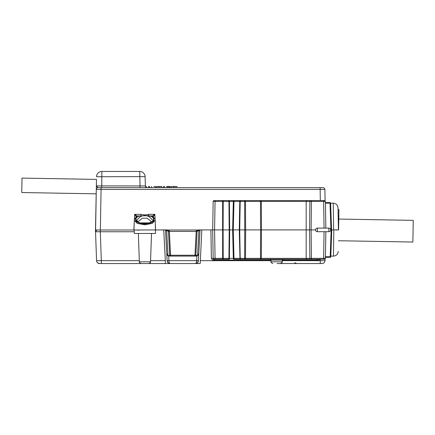 <?xml version="1.0" encoding="UTF-8"?>
<svg xmlns="http://www.w3.org/2000/svg" width="435" height="435" viewBox="0 0 435 435"><rect width="100%" height="100%" fill="white"/><g stroke="black" fill="none" stroke-linecap="round" stroke-linejoin="round"><path stroke-width="0.65" d="M330.616 203.194L333.248 203.194L333.634 229.903L338.588 229.903L335.983 230.006M330.823 256.117L333.449 256.117L333.824 229.903L338.588 229.903L338.941 209.67L338.049 209.654L338.403 229.903L338.017 207.876L338.403 229.903L335.82 229.903M134.274 231.752L100.306 231.752L101.317 260.663L96.554 260.663L95.477 229.903L96.347 186.615M136.285 217.157L134.649 214.325L136.938 215.918L136.731 217.141C133.735 220.866 136.405 223.16 144.746 224.02C153.087 223.16 155.763 220.866 152.767 217.141A0.892 0.696 125.7 0 1 153.289 217.228C154.708 218.473 155.344 219.49 155.192 220.268L152.326 223.383L144.768 224.797L137.155 223.394L134.306 220.268L133.964 230.006L166.681 229.903L166.681 230.746A1.789 0.941 -3 0 1 168.465 231.594L169.704 255.242L195.842 255.242L197.077 231.594L196.196 231.425L196.196 230.006M335.015 229.903L330.654 229.903A1.789 1.789 0 0 1 328.865 231.686L317.349 231.686A1.789 1.789 0 0 1 315.56 229.903A1.789 1.789 0 0 0 317.349 231.686L317.349 228.114L328.865 228.114A1.789 1.789 0 0 1 330.654 229.903M222.524 229.903L223.111 229.903L223.209 258.368L228.946 258.368L228.516 259.249L215.396 259.249A0.892 0.326 90 0 1 215.069 258.368L222.628 258.368L222.628 201.432L215.069 201.432L214.575 229.903L215.069 258.368L213.172 258.368L212.677 229.903L229.196 229.903L228.946 201.438L228.516 200.557L214.063 200.557A0.892 0.892 0 0 0 213.172 201.432L212.677 229.903L214.575 229.903L201.813 229.903L200.203 263.539L141.13 263.539C139.45 262.642 138.852 262.066 139.347 261.81L150.526 261.81L151.516 233.475M229.212 229.903L229.658 229.903L229.414 258.363L239.761 258.363L239.979 258.934L239.266 229.903L239.761 201.432L229.408 201.432L229.658 229.903L260.592 229.903L260.462 201.432L245.503 201.432L245.634 229.903L244.753 229.903L244.622 201.432L240.207 201.432L239.712 229.903L240.207 258.368L244.622 258.368L244.753 229.903M169.351 230.006L169.351 231.425L168.66 231.594L167.285 230.006L198.262 230.006L197.077 231.594A1.789 1.789 0 0 1 198.866 229.903L201.813 229.903M260.021 200.557A0.892 0.44 -90 0 1 260.462 201.432L261.343 201.432L261.343 200.557L244.622 200.557L307.066 200.557L306.175 201.443L261.343 201.432L261.473 229.903L315.56 229.903A1.789 1.789 0 0 1 317.349 228.114A1.789 1.789 0 0 0 315.56 229.903M138.151 230.414L138.52 230.18M96.793 230.006L100.306 230.006L100.306 231.752L95.542 231.752A1.789 1.789 0 0 1 96.728 230.006L97.108 229.914M100.306 230.006L95.602 230.006L96.728 230.006L95.542 231.752M95.602 230.006A273.18 4.769 91 0 1 95.602 229.903L96.222 193.836L21.75 192.536L22 178.1L96.472 179.399L96.358 185.914L96.472 179.399M307.066 259.249L306.175 258.368L307.066 259.249L311.411 259.249L244.622 259.249L261.343 259.249L261.343 258.368L306.175 258.368L306.175 201.443L307.066 200.557L324.499 200.557A0.892 0.892 0 0 1 325.391 201.432L325.858 228.114M215.396 259.249L214.063 259.249L214.063 260.859L214.134 259.249L229.511 259.249A0.892 0.332 90 0 1 229.245 258.874M319.85 259.249L318.599 260.663L317.349 260.859L317.169 259.249M325.858 231.686L325.391 258.368A0.892 0.892 0 0 1 324.499 259.249L311.411 259.249L311.411 258.368L325.391 258.368M325.059 259.048L325.005 260.663L325.059 259.048M166.746 253.349L165.517 229.903L167.132 260.712L166.746 253.349L167.823 255.758L169.438 256.09L196.109 256.09L197.724 255.758L198.8 253.349L198.414 260.712L200.029 229.903L198.8 253.349M317.833 259.249L318.599 260.663L325.005 260.663A2.98 2.98 0 0 1 322.025 263.539L277.106 263.539M188.437 263.539L200.203 263.539M145.42 263.539L148.737 263.539C150.423 262.642 151.016 262.066 150.526 261.81C151.016 262.066 150.423 262.642 148.737 263.539L99.528 263.539A2.98 2.98 0 0 1 96.554 260.663M146.573 263.539L177.11 263.539M245.634 229.903L245.503 258.368L244.622 258.368L244.622 259.249L233.997 259.249L233.28 229.903L232.616 229.903L233.334 201.432A0.892 0.332 90 0 1 233.666 200.557L229.511 200.557L233.666 200.557M325.391 201.432L311.411 201.432L311.411 200.557L307.066 200.557M229.245 200.926A0.892 0.332 -90 0 1 229.511 200.557L216.151 200.557M233.28 229.903L233.997 200.557L244.622 200.557L244.622 201.432L245.503 201.432A0.892 0.44 -90 0 0 245.063 200.557M331.736 229.903L330.801 256.737L330.203 256.737L331.144 229.903M330.801 256.737A0.598 0.598 0 0 1 330.203 257.313L325.434 257.313M134.214 230.006L134.333 233.475L155.534 233.475L155.268 222.464M167.823 255.758L169.704 255.242A0.892 0.892 0 0 0 170.596 256.09L169.351 231.425L196.196 231.425L194.945 256.09A0.892 0.892 0 0 0 195.842 255.242L197.724 255.758M197.077 231.594A1.789 0.941 3 0 1 198.866 230.746L197.561 255.666M168.465 231.594A1.789 1.789 0 0 0 166.681 229.903M167.731 230.006A1.789 1.403 90 0 1 168.66 231.594M196.886 231.594A1.789 1.403 -90 0 1 197.816 230.006M167.132 260.663L168.916 260.712C169.019 262.435 169.416 263.376 170.107 263.539A2.98 2.98 0 0 1 168.057 262.718L170.107 263.539C168.372 263.376 167.383 262.435 167.132 260.712A2.98 2.98 0 0 0 168.057 262.718M168.671 256.008L168.916 260.663L198.414 260.663M320.29 259.249L320.236 263.539M150.564 260.663L165.343 260.663L165.343 263.539M167.132 260.712L168.916 260.712M196.876 256.008L196.631 260.712C196.528 262.435 196.131 263.376 195.44 263.539L197.49 262.718L195.44 263.539A2.98 2.98 0 0 0 198.414 260.712L196.631 260.712M198.414 260.712L197.49 262.718M214.063 260.859L212.813 260.663L211.383 258.336L210.888 229.903M139.309 260.663L101.317 260.663L101.317 263.539M215.396 200.557A0.892 0.326 -90 0 0 215.069 201.432L213.172 201.432M310.639 200.557A0.892 0.772 90 0 0 309.867 201.432L311.411 201.432L311.123 229.903L309.579 229.903L309.867 201.432L306.175 201.432M261.473 229.903L260.592 229.903L260.462 258.368L261.343 258.368L261.473 229.903M239.266 229.903L239.712 229.903L239.266 229.903M194.945 256.09A0.892 0.892 0 0 0 195.842 255.242M200.203 260.663L212.813 260.663L213.645 259.146L214.063 259.249A0.892 0.892 0 0 1 213.172 258.368L211.383 258.336M228.946 258.368L229.408 258.368L229.201 258.934L228.516 259.249L229.414 258.363L229.201 258.934L229.408 258.368L228.946 258.363L229.196 229.903M240.588 259.244L240.104 259.059M240.028 258.994L240.658 259.249L240.207 258.368L239.761 258.368L239.973 258.934L239.761 258.374M239.761 201.432L240.658 200.557L239.761 201.432L240.658 200.557L240.207 201.432L239.761 201.432C239.647 201.106 239.941 200.812 240.658 200.557M228.946 201.432L229.408 201.432L229.201 200.878L228.516 200.557L229.408 201.432L223.209 201.432L223.111 229.903M325.103 257.814L325.679 257.313A0.598 0.593 -90 0 0 325.407 257.379M134.225 222.464L133.844 230.006L100.354 230.006L101.067 189.426L96.298 189.426L96.358 185.914L145.42 185.946A1.789 1.789 0 0 0 147.209 187.67M98.087 187.67A1.789 1.789 0 0 0 96.298 189.426A1.789 1.789 0 0 1 98.087 187.67L96.358 185.914L98.087 187.67L323.096 187.67A1.789 1.789 0 0 1 324.885 189.426L325.081 200.774M134.366 219.751L134.649 214.325L140.907 214.325C143.49 215.026 146.051 215.026 148.591 214.325L148.591 215.657L149.662 215.918C156.915 218.017 153.289 223.699 144.746 223.606C136.209 223.699 132.583 218.017 139.836 215.918L148.591 215.657A0.892 0.364 112.2 0 0 148.21 216.309C145.904 215.33 143.593 215.33 141.283 216.309L140.32 216.695L136.666 220.268L138.025 221.975C139.711 223.144 142.598 223.623 146.698 223.421C151.331 222.394 153.376 221.344 152.826 220.268L149.178 216.695L148.21 216.309M140.065 187.67L139.738 171.461A5.361 5.361 0 0 1 145.1 176.637L96.521 176.73A5.361 5.361 0 0 1 101.882 171.461A5.361 5.361 0 0 0 96.521 176.73A5.361 5.361 0 0 1 101.882 171.461L139.738 171.461A5.361 5.361 0 0 1 145.1 176.637L145.42 185.946M152.767 217.141L152.56 215.918L154.844 214.325L153.207 217.157M323.096 187.67A1.789 1.789 0 0 1 324.885 189.426L101.067 189.426L101.067 187.67M330.953 229.903L330.018 203.172L330.611 203.172L331.546 229.903M325.445 202.596L330.018 202.596A0.598 0.598 0 0 1 330.611 203.172M140.907 214.325L140.907 215.657A0.892 0.364 67.8 0 1 141.283 216.309M153.359 216.679A0.892 0.75 -135.5 0 0 152.56 215.918L149.662 215.918A0.892 0.473 -73.1 0 0 149.178 216.695M134.301 220.268C134.154 219.49 134.79 218.473 136.209 217.223A0.892 0.696 54.3 0 1 136.731 217.141M136.133 216.679A0.892 0.75 -44.5 0 1 136.938 215.918L139.836 215.918A0.892 0.473 -106.9 0 1 140.32 216.695M145.524 186.479L146.269 186.479L146.312 187.67M161.923 187.67L161.869 186.479L158.373 186.479L158.34 187.67M158.373 186.479L156.41 186.479L156.355 187.67M159.906 186.479L159.939 187.67M176.931 187.67L176.876 186.479L173.386 186.479L173.353 187.67M173.386 186.479L171.423 186.479L171.368 187.67M174.913 186.479L174.946 187.67M149.531 187.67L149.488 186.479L148.525 186.479L148.482 187.67M164.544 187.67L164.501 186.479L163.533 186.479L163.489 187.67M170.319 187.67L170.281 186.479L166.774 186.479L166.73 187.67M168.998 186.479L169.036 187.67M167.883 186.479L167.839 187.67M151.63 187.67L151.674 186.479L151.385 187.67M153.898 186.479L155.42 186.479L155.464 187.67M325.695 202.596L325.407 202.525A0.598 0.593 -90 0 0 325.69 202.596M338.778 219.061L413.25 220.36L412.869 242.039L338.403 240.74M137.819 221.839L142.392 218.201L147.106 218.201L151.674 221.839M317.169 260.108L214.134 260.108M317.349 260.859L317.349 259.249M214.134 260.663L270.989 260.663M270.081 259.249L270.972 260.108L271.032 261.81L282.212 261.81L282.272 260.108L283.163 259.249M165.343 260.663L163.729 229.903M282.25 260.663L317.169 260.663M311.123 229.903L311.411 258.368L309.867 258.368L309.579 229.903M323.602 259.249L324.07 231.686M324.07 228.114L323.602 200.557M233.666 259.249A0.892 0.332 90 0 1 233.334 258.368L232.616 229.903M245.063 259.249A0.892 0.44 90 0 0 245.503 258.368L260.462 258.368A0.892 0.44 90 0 1 260.021 259.249M306.175 258.368L309.867 258.368A0.892 0.772 90 0 0 310.639 259.249M325.418 256.737L330.203 256.737L330.203 257.313M167.986 255.666L166.681 230.746L165.561 230.746M199.986 230.746L198.866 230.746L198.866 229.903M328.865 228.114L328.865 231.686M222.948 259.249A0.892 0.326 90 0 1 222.628 258.368L223.209 258.368L223.242 259.249M223.242 200.557L223.209 201.432L222.628 201.432A0.892 0.326 -90 0 1 222.948 200.557M213.172 258.368A0.892 0.892 0 0 0 214.063 259.249M155.534 227.625L155.48 226.602M320.312 200.557L320.116 187.67M148.591 214.325L154.844 214.325L155.132 219.751M101.882 171.461L101.719 187.67M330.018 202.596L330.018 203.172L325.423 203.172M169.4 186.479L169.422 187.67M149.363 222.894L140.135 222.894M141.13 263.539C139.45 262.642 138.852 262.066 139.347 261.81L138.357 233.475M333.449 256.117C336.304 255.845 337.892 254.285 338.212 251.435M294.696 262.718L296.746 263.539M167.132 260.739L167.856 262.506M197.702 262.495L198.414 260.744M97.462 262.702L99.528 263.539M229.147 200.812L228.516 200.557L229.147 200.812M282.212 261.81C282.701 262.066 282.108 262.642 280.423 263.539C282.108 262.642 282.701 262.066 282.212 261.81M271.032 261.81C270.537 262.066 271.135 262.642 272.816 263.539C271.135 262.642 270.537 262.066 271.032 261.81M333.248 203.194C336.103 203.466 337.696 205.026 338.017 207.876M155.192 220.268L155.529 229.903"/></g></svg>
